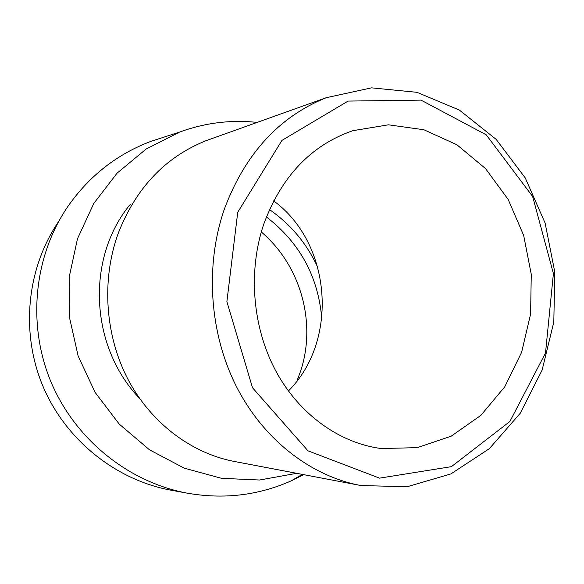 <?xml version="1.0" encoding="UTF-8"?>
<svg xmlns="http://www.w3.org/2000/svg" width="584" height="584" viewBox="0 0 584 584"><rect width="100%" height="100%" fill="white"/><g stroke="black" fill="none" stroke-linecap="round" stroke-linejoin="round"><path stroke-width="0.88" d="M237.732 212.269L281.941 140.408L348.093 101.076L421.006 100.12L486.209 134.794L532.652 196.494L553.406 273.538L545.514 352.962L509.861 421.524L451.396 466.66L379.549 478.143L307.98 450.819L252.514 387.761L226.884 301.636L237.732 212.269M224.344 209.145C204.831 265.611 209.43 333.114 236.418 386.528C263.61 439.869 311.104 476.31 360.941 485.538L407.114 486.742L450.855 473.938L489.334 448.687L520.3 413.187L542.135 370.037L553.807 322.032L554.8 272.071L545.12 223.073L525.25 177.916L496.174 139.386L459.389 110.084L416.961 92.316L371.519 87.848L326.179 97.718C278.969 116.807 245.024 153.95 224.344 209.145M263.756 224.168C281.517 176.295 311.199 145.139 352.802 130.699L388.433 124.815L423.882 129.757L456.892 144.766L485.501 168.557L508.153 199.429L523.665 235.41L531.272 274.37L530.586 314.09L521.614 352.298L504.759 386.783L480.836 415.399L451.089 436.233L417.195 447.658L381.228 448.534C339.53 443.168 299.169 414.384 275.721 370.818C252.434 327.179 247.85 271.129 263.756 224.168M359.197 485.202L234.914 461.572C191.713 453.542 151.095 423.217 128.005 379.388C105.105 335.479 101.339 280.269 118.07 233.739C135.765 188.223 165.009 157.235 205.794 140.78L212.386 138.415M273.633 200.896C331.617 243.105 339.129 340.435 288.394 391.003M139.54 398.361C89.556 346.261 85.957 257.785 130.188 204.466M165.549 136.627L150.811 141.394C116.946 154.234 89.323 175.886 67.956 206.349C34.127 255.748 26.952 323.594 50.691 381.206C74.599 438.745 127.662 481.8 186.581 493.035C223.27 499.605 258.164 495.531 291.255 480.822L303.636 474.639M58.838 221.234C27.039 267.698 20.294 331.289 42.523 385.236C64.912 439.117 114.661 479.449 170.053 490.02L172.535 490.472M257.164 122.406C230.629 119.61 204.758 122.844 179.536 132.101L146.161 149.022L117.063 173.163L93.747 203.531L77.475 238.776L69.168 277.21L69.372 316.959L78.146 356.006L95.075 392.353L119.289 424.152L149.519 449.826L184.186 468.142L221.504 478.318L259.61 480.011L296.679 473.317M317.995 267.939C307.169 244.002 290.993 224.548 269.465 209.568M321.791 318.696C318.273 276.633 299.811 242.71 266.399 216.927M296.957 381.009L300.468 371.555C316.856 322.777 300.629 265.326 261.296 231.979M326.179 97.718L205.794 140.78M381.228 448.534L379.301 448.278M170.053 490.02L186.581 493.035M179.536 132.101L150.811 141.394M302.322 474.391L291.255 480.822"/></g></svg>
